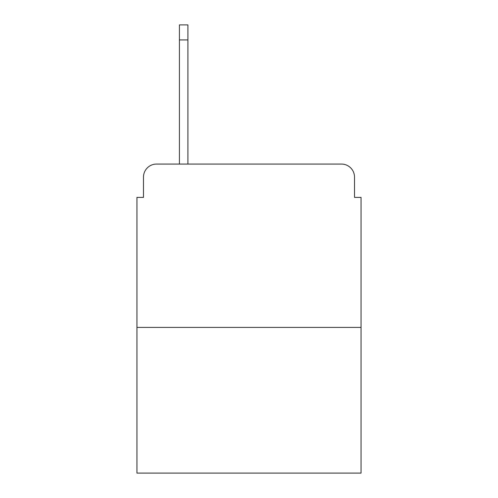 <?xml version="1.0" encoding="UTF-8"?>
<svg xmlns="http://www.w3.org/2000/svg" width="498" height="498" viewBox="0 0 498 498"><rect width="100%" height="100%" fill="white"/><g stroke="black" fill="none" stroke-linecap="round" stroke-linejoin="round"><path stroke-width="0.75" d="M143.486 177.132L143.486 197.382L143.486 177.132A13.066 13.066 0 0 1 156.553 164.066L179.417 164.066L179.417 24.9L187.914 24.9L187.914 164.066L341.447 164.066L156.553 164.066M361.05 327.404L136.95 327.404L136.95 473.1L361.05 473.1L361.05 197.382L354.514 197.382L354.514 177.132A13.066 13.066 0 0 0 341.447 164.066M136.95 327.404L136.95 197.382L143.486 197.382M354.514 197.382L354.514 177.132M179.417 39.927L187.914 39.927"/></g></svg>
